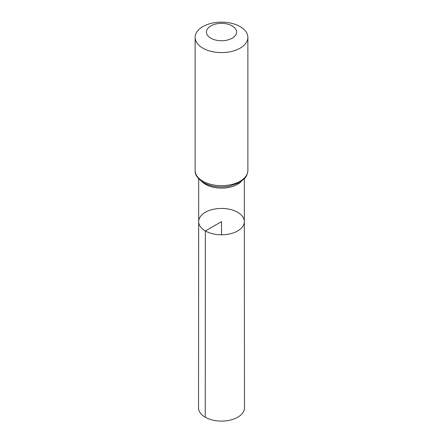<?xml version="1.0" encoding="UTF-8"?>
<svg xmlns="http://www.w3.org/2000/svg" width="443" height="443" viewBox="0 0 443 443"><rect width="100%" height="100%" fill="white"/><g stroke="black" fill="none" stroke-linecap="round" stroke-linejoin="round"><path stroke-width="0.66" d="M205.353 230.947A22.837 13.185 180 0 1 198.663 221.622A22.837 13.185 180 0 1 221.5 208.443A22.837 13.185 180 0 1 244.337 221.622A22.837 13.185 180 0 1 230.244 233.804A22.837 13.185 180 0 1 205.353 230.947A22.837 13.185 180 0 1 198.663 221.622L198.525 407.831A22.975 13.268 180 0 0 205.253 417.217A22.975 13.268 180 0 0 230.299 420.091A22.975 13.268 180 0 0 244.475 407.831L244.337 221.622A22.837 13.185 180 0 1 230.244 233.804A22.837 13.185 180 0 1 205.353 230.947M210.846 38.198A15.068 8.699 180 0 1 217.602 23.645A15.068 8.699 180 0 1 236.053 34.299A15.068 8.699 180 0 1 210.846 38.198M202.855 48.137A26.37 15.223 180 0 1 195.13 37.373A26.37 15.223 180 0 1 221.5 22.15A26.37 15.223 180 0 1 247.87 37.373A26.37 15.223 180 0 1 231.589 51.438A26.37 15.223 180 0 1 202.855 48.137M221.5 234.812L221.5 221.627L205.353 230.947L205.253 417.217M241.335 181.431A22.798 13.163 180 0 1 205.38 184.249A22.798 13.163 180 0 1 201.665 181.431M202.855 181.215A26.37 15.223 180 0 1 195.13 170.45C194.776 174.564 197.556 178.612 203.481 182.594C210.968 186.608 219.506 187.832 229.109 186.265L239.264 182.737L244.757 178.346C245.278 177.732 247.593 175.306 247.87 170.45A26.37 15.223 180 0 1 231.589 184.515A26.37 15.223 180 0 1 202.855 181.215M198.697 178.856L198.663 221.622M244.303 178.856L244.337 221.622M195.13 37.373L195.13 170.45M247.87 37.373L247.87 170.45"/></g></svg>
